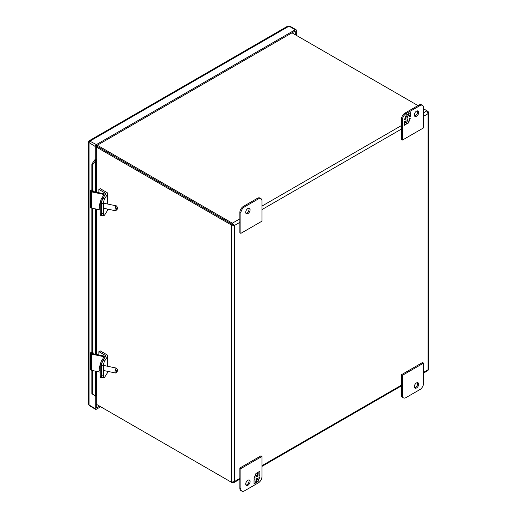 <?xml version="1.0" encoding="UTF-8"?>
<svg xmlns="http://www.w3.org/2000/svg" width="517" height="517" viewBox="0 0 517 517"><rect width="100%" height="100%" fill="white"/><g stroke="black" fill="none" stroke-linecap="round" stroke-linejoin="round"><path stroke-width="0.78" d="M258.435 198.877L244.386 206.987A4.97 2.869 120 0 0 240.87 213.069L240.87 233.348L261.951 221.186L261.951 200.906A4.97 2.869 120 0 0 260.917 198.631A4.97 2.869 120 0 0 258.435 198.877L257.421 198.289L243.371 206.406A4.97 2.869 120 0 0 239.862 212.487L239.862 232.766L240.87 233.348M250.092 209.773A3.102 1.79 -60 0 1 248.735 212.901A3.102 1.79 -60 0 1 246.344 213.734A3.102 1.79 -60 0 1 246.344 210.148A3.102 1.79 -60 0 1 249.452 208.357A3.102 1.79 -60 0 1 250.092 209.773M260.917 198.631L259.909 198.043A4.97 2.869 120 0 0 257.421 198.289M245.924 213.295A3.102 1.79 120 0 0 249.084 209.191A3.102 1.79 120 0 0 248.858 208.209M107.517 371.322L107.517 372.667L104.744 377.067A3.735 1.04 -78.1 0 1 103.975 377.675L102.198 377.3A3.735 1.04 -78.1 0 1 101.687 375.672L101.687 365.551A3.735 1.04 -78.1 0 1 102.967 360.472L105.746 356.064A0.956 0.549 0 0 0 105.804 355.877A0.956 0.549 0 0 0 105.52 355.489L98.896 351.663L100.233 350.894L106.857 354.72A2.844 1.641 180 0 1 107.691 355.877A2.844 1.641 180 0 1 107.517 356.439L104.744 360.847L102.967 360.472M101.687 365.551L103.465 365.92A3.735 1.04 -78.1 0 1 104.744 360.847M103.465 365.92L103.465 376.046L101.687 375.672M103.975 377.675A3.735 1.04 -78.1 0 1 103.465 376.046M107.517 372.667A2.844 1.641 -0 0 0 107.691 372.104L107.691 371.355M98.896 351.663L98.896 354.953M96.285 146.99L231.319 224.947L232.333 224.365L232.333 223.195L234.356 225.528L231.319 224.947L231.319 482.193L234.356 481.605L233.471 482.826L232.333 482.775L232.333 482.316M427.624 111.614L428.024 111.381L428.645 112.422L428.024 113.721L427.01 110.8L423.526 112.809M423.526 373.119L427.863 370.611L428.651 369.241L428.651 112.551M231.319 482.193L96.285 404.229L232.333 482.775M233.341 224.947L234.356 225.528L234.356 481.605L239.862 478.425M239.862 218.846L232.333 223.195L97.299 145.232M291.976 32.836L417.988 105.591M423.526 108.79L428.024 111.381M96.311 145.833L232.333 224.365L96.311 145.833M116.887 209.779L115.627 210.678A2.482 0.691 -78.1 0 1 115.407 210.742A2.482 0.691 -78.1 0 1 115.11 208.946A2.482 0.691 -78.1 0 1 115.918 206.283A2.482 0.691 -78.1 0 1 116.428 205.882A2.482 0.691 -78.1 0 1 116.603 206.025L117.391 207.356A1.292 0.362 -78.1 0 1 117.43 208.396A1.292 0.362 -78.1 0 1 117.036 209.598A1.292 0.362 -78.1 0 1 116.887 209.779A1.292 0.362 -78.1 0 1 116.687 208.474A1.292 0.362 -78.1 0 1 117.391 207.356M100.343 202.386L99.387 204.816L99.206 207.369L100.253 209.547M107.517 209.081L107.517 210.425L104.744 214.833A3.735 1.04 -78.1 0 1 103.975 215.434L102.198 215.066A3.735 1.04 -78.1 0 1 101.687 213.437L101.687 203.31A3.735 1.04 -78.1 0 1 102.967 198.237L105.746 193.83A0.956 0.549 0 0 0 105.804 193.642A0.956 0.549 0 0 0 105.52 193.255L98.896 189.429L100.233 188.653L106.857 192.479A2.844 1.641 180 0 1 107.691 193.642A2.844 1.641 180 0 1 107.517 194.205L104.744 198.606L102.967 198.237M101.687 203.31L103.465 203.685A3.735 1.04 -78.1 0 1 104.744 198.606M103.465 203.685L103.465 213.805L101.687 213.437M103.975 215.434A3.735 1.04 -78.1 0 1 103.465 213.805M107.517 210.425A2.844 1.641 0 0 0 107.691 209.863L107.691 209.12M98.896 189.429L98.896 192.718M405.961 397.618L420.011 389.508A4.97 2.869 120 0 0 423.526 383.42L423.526 363.141L402.452 375.31L402.452 395.589A4.97 2.869 120 0 0 403.48 397.864A4.97 2.869 120 0 0 405.961 397.618M414.304 386.716A3.102 1.79 -60 0 1 415.662 383.595A3.102 1.79 -60 0 1 418.053 382.761A3.102 1.79 -60 0 1 418.053 386.348A3.102 1.79 -60 0 1 414.951 388.138A3.102 1.79 -60 0 1 414.304 386.716M402.452 375.31L401.438 374.728L401.438 395.007A4.97 2.869 120 0 0 402.465 397.282L403.48 397.864M423.526 363.141L422.512 362.559L401.438 374.728M414.524 387.698A3.102 1.79 120 0 0 417.038 385.766A3.102 1.79 120 0 0 417.465 382.619M402.452 140.068L401.438 139.48L401.438 119.201A4.97 2.869 -60 0 1 404.953 113.12L419.003 105.003A4.97 2.869 -60 0 1 421.484 104.757L422.499 105.345A4.97 2.869 -60 0 1 423.526 107.62L423.526 127.899L402.452 140.068L402.452 119.782A4.97 2.869 -60 0 1 405.961 113.701L420.011 105.591A4.97 2.869 -60 0 1 422.499 105.345M414.524 115.95A3.102 1.79 120 0 0 417.038 114.011A3.102 1.79 120 0 0 417.465 110.871M414.304 114.968A3.102 1.79 -60 0 1 415.662 111.846A3.102 1.79 -60 0 1 418.053 111.013A3.102 1.79 -60 0 1 418.053 114.6A3.102 1.79 -60 0 1 414.951 116.39A3.102 1.79 -60 0 1 414.304 114.968M410.356 116.39L410.356 112.628L408.682 113.591L407.991 115.369L407.991 113.992L406.304 114.961L404.423 119.815L405.418 119.24L405.418 117.359L406.924 116.487L406.924 118.367L407.855 117.837L407.855 115.95L409.354 115.084L409.354 116.965L410.356 116.39L409.354 116.803M404.423 121.547L404.423 125.314L406.097 124.351L406.782 122.574L406.782 123.951L408.469 122.975L410.356 118.128L409.354 118.703L409.354 120.584L407.855 121.45L407.855 119.569L406.924 120.106L406.924 121.986L405.418 122.859L405.418 120.972L404.423 121.547M410.214 112.706L410.214 116.312M407.855 115.95L409.354 115.084M407.713 115.873L407.855 117.837M407.713 117.753L406.924 118.206M405.444 117.178L406.924 116.487M405.283 117.605L405.418 119.24M405.283 119.156L404.507 119.608M407.855 114.07L407.991 115.369M406.097 124.351L404.423 125.153M405.283 121.056L405.418 122.859M407.713 119.653L407.855 121.45M410.13 118.257L409.354 120.254M409.193 120.681L408.469 122.975M408.327 122.897L406.782 123.789M405.955 124.267L406.782 122.574M241.904 491.15L240.89 490.568A4.97 2.869 -60 0 1 239.862 488.294L239.862 468.014L260.936 455.845L261.951 456.427L261.951 476.706A4.97 2.869 -60 0 1 258.435 482.794L244.386 490.904A4.97 2.869 -60 0 1 241.904 491.15A4.97 2.869 -60 0 1 240.87 488.875L240.87 468.596L261.951 456.427M245.924 485.043A3.102 1.79 120 0 0 249.084 480.939A3.102 1.79 120 0 0 248.858 479.957M239.862 468.014L240.87 468.596M250.092 481.527A3.102 1.79 -60 0 1 248.735 484.649A3.102 1.79 -60 0 1 246.344 485.482A3.102 1.79 -60 0 1 246.344 481.896A3.102 1.79 -60 0 1 249.452 480.106A3.102 1.79 -60 0 1 250.092 481.527M254.047 480.106L254.047 483.867L255.715 482.904L256.406 481.127L256.406 482.503L258.093 481.534L259.973 476.68L258.978 477.256L258.978 479.136L257.472 480.009L257.472 478.122L256.548 478.658L256.548 480.539L255.043 481.411L255.043 479.524L254.047 480.106M259.973 474.942L259.973 471.181L258.3 472.144L257.615 473.921L257.615 472.544L255.928 473.514L254.047 478.367L255.043 477.792L255.043 475.911L256.548 475.039L256.548 476.926L257.472 476.39L257.472 474.509L258.978 473.637L258.978 475.517L259.973 474.942L258.978 475.356M255.715 482.904L254.047 483.705M254.9 479.608L255.043 481.411M257.33 478.206L257.472 480.009M259.754 476.81L258.978 478.807M258.81 479.233L258.093 481.534M257.951 481.45L256.406 482.342M255.579 482.82L256.406 481.127M259.831 471.258L259.831 474.864M257.472 474.509L258.978 473.637M257.33 474.425L257.472 476.39M257.33 476.306L256.548 476.758M255.068 475.73L256.548 475.039M254.9 476.157L255.043 477.792M254.9 477.708L254.125 478.16M257.472 472.622L257.615 473.921M116.887 372.014L115.627 372.919A2.482 0.691 -78.1 0 1 115.407 372.977A2.482 0.691 -78.1 0 1 115.11 371.187A2.482 0.691 -78.1 0 1 115.918 368.518A2.482 0.691 -78.1 0 1 116.428 368.117A2.482 0.691 -78.1 0 1 116.603 368.266L117.391 369.597A1.292 0.362 -78.1 0 1 117.43 370.637A1.292 0.362 -78.1 0 1 117.036 371.839A1.292 0.362 -78.1 0 1 116.887 372.014A1.292 0.362 -78.1 0 1 116.687 370.708A1.292 0.362 -78.1 0 1 117.391 369.597M100.343 364.627L99.387 367.057L99.206 369.603L100.253 371.781M95.858 160.309A2.146 1.241 0 0 0 96.537 159.404A2.146 1.241 0 0 0 96.401 158.971L95.083 159.514A0.717 0.414 180 0 1 95.025 159.598L95.858 160.309L95.593 160.709L92.679 164.703L91.877 164.018L91.877 189.823M91.877 208.164L91.877 352.064M91.877 370.398L91.877 393.592L95.858 396.164A2.146 1.241 0 0 0 96.537 395.259L96.537 371.374M91.877 164.018L95.025 159.598M92.679 370.566L92.679 394.277M103.568 357.602L103.568 356.633L91.619 354.119A1.706 0.989 180 0 1 90.494 353.195A1.706 0.989 180 0 1 91.108 352.439L92.065 351.974L92.976 352.381L92.976 353.712M92.679 208.332L92.679 352.497M92.679 164.703L92.679 190.262L92.065 189.733L91.108 190.198A1.706 0.989 180 0 0 90.494 190.954L90.494 207.181A1.706 0.989 0 0 0 91.619 208.105L100.253 209.921M102.54 215.137A3.735 1.04 -78.1 0 1 101.823 215.654A3.735 1.04 -78.1 0 1 101.319 214.025L101.319 203.905A3.735 1.04 -78.1 0 1 102.592 198.825L104.977 195.045A1.706 0.989 0 0 0 105.08 194.709A1.706 0.989 0 0 0 103.956 193.778L92.007 191.271A0.575 0.33 180 0 1 91.832 190.702L92.679 190.262M92.976 190.146L92.976 191.471M103.568 195.368L103.568 194.392L91.619 191.885A1.706 0.989 180 0 1 90.494 190.954M103.568 194.392A0.575 0.33 180 0 1 103.917 194.819L101.532 198.606A3.735 1.04 -78.1 0 0 100.253 203.679L101.319 203.905M101.823 215.654L100.763 215.434A3.735 1.04 -78.1 0 1 100.253 213.805L100.253 203.679M90.494 353.195L90.494 369.416A1.706 0.989 0 0 0 91.619 370.346L100.253 372.156M103.568 356.633A0.575 0.33 180 0 1 103.917 357.06L101.532 360.84A3.735 1.04 -78.1 0 0 100.253 365.92L101.319 366.139A3.735 1.04 -78.1 0 1 102.592 361.066L104.977 357.279A1.706 0.989 0 0 0 105.08 356.943A1.706 0.989 0 0 0 103.956 356.019L92.007 353.505A0.575 0.33 180 0 1 91.832 352.937L92.976 352.381M102.54 377.371A3.735 1.04 -78.1 0 1 101.823 377.895A3.735 1.04 -78.1 0 1 101.319 376.266L101.319 366.139M101.823 377.895L100.763 377.668A3.735 1.04 -78.1 0 1 100.253 376.04L100.253 365.92M296.357 35.369L296.357 30.419A1.564 0.905 120 0 0 296.034 29.702A1.564 0.905 120 0 0 295.246 29.779L96.375 144.592A1.564 0.905 120 0 0 95.27 146.511L95.27 159.624M95.27 395.822L95.27 408.598A1.564 0.905 120 0 0 95.593 409.309A1.564 0.905 120 0 0 96.375 409.231L100.666 406.756M295.343 34.781L295.246 30.949L96.375 145.762L96.285 159.042M96.285 395.841L96.285 408.01L99.652 406.175M295.246 29.779L289.016 26.18L287.678 26.154L89.131 140.786L96.375 144.592M95.27 146.511L88.349 142.143L88.349 403.848L89.04 404.998L95.27 408.598M239.862 212.487L240.87 213.069M244.386 206.987L243.371 206.406M105.52 356.42L105.52 355.489M107.517 356.439L107.517 366.243M423.526 372.389L428.024 369.797L428.024 113.721L423.526 116.312M401.438 129.063L261.951 209.598M239.862 222.349L234.356 225.528M261.951 465.675L401.438 385.139M401.438 125.56L261.951 206.096M105.52 194.179L105.52 193.255M107.517 194.205L107.517 204.008M402.452 395.589L401.438 395.007M419.003 105.003L420.011 105.591M404.953 113.12L405.961 113.701M401.438 119.201L402.452 119.782M240.87 488.875L239.862 488.294M95.593 160.709L95.593 192.02M95.593 208.939L95.593 354.261M95.593 371.18L95.593 396.009M91.832 191.212L91.832 190.702M102.592 198.825L101.532 198.606M91.619 191.885L91.619 208.105M101.319 214.025L100.253 213.805M91.619 354.119L91.619 370.346M91.832 353.447L91.832 352.937M102.592 361.066L101.532 360.84M101.319 376.266L100.253 376.04M287.678 26.154L289.798 26.102A1.564 0.905 120 0 0 289.016 26.18L90.145 140.992A1.564 0.905 120 0 0 89.04 142.912L89.04 404.998A1.564 0.905 120 0 0 89.363 405.709L88.349 403.848M107.691 366.282L107.691 355.877M233.658 482.736L239.862 479.156M261.951 466.405L401.438 385.869M103.465 208.228L115.407 210.742M103.898 203.246L116.428 205.882M107.691 204.041L107.691 193.642M103.465 370.469L115.407 372.977M103.898 365.487L116.428 368.117M96.537 159.404L96.537 192.221M96.537 209.139L96.537 354.455M95.593 409.309L89.363 405.709M89.131 140.786L88.349 142.143M296.034 29.702L289.798 26.102"/></g></svg>
